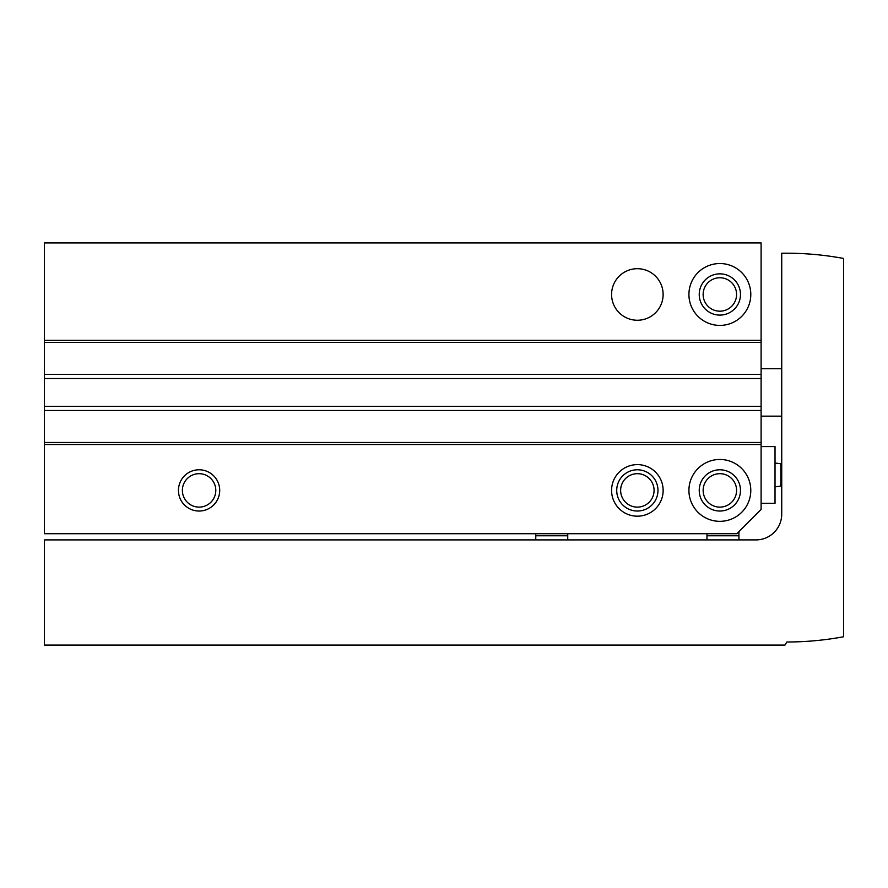 <?xml version="1.0" encoding="UTF-8"?>
<svg xmlns="http://www.w3.org/2000/svg" width="888" height="888" viewBox="0 0 888 888"><rect width="100%" height="100%" fill="white"/><g stroke="black" fill="none" stroke-linecap="round" stroke-linejoin="round"><path stroke-width="1.33" d="M535.775 539.904L535.775 533.721M567.743 533.721L567.743 539.904M706.959 533.721L706.959 539.904M44.4 444.511L44.4 242.912L761.105 242.912L761.105 509.479L736.874 533.721L44.4 533.721L44.4 444.511L761.105 444.511M178.455 490.409A20.624 20.624 0 0 0 209.402 508.269A20.624 20.624 0 0 0 209.402 472.549A20.624 20.624 0 0 0 178.455 490.409M611.577 490.409A25.785 25.785 0 0 0 650.249 512.731A25.785 25.785 0 0 0 650.249 468.076A25.785 25.785 0 0 0 611.577 490.409M688.922 490.409A30.936 30.936 0 0 0 735.32 517.193A30.936 30.936 0 0 0 735.32 463.614A30.936 30.936 0 0 0 688.922 490.409M611.577 294.472A25.785 25.785 0 0 0 650.249 316.794A25.785 25.785 0 0 0 650.249 272.15A25.785 25.785 0 0 0 611.577 294.472M688.922 294.472A30.936 30.936 0 0 0 735.32 321.267A30.936 30.936 0 0 0 735.32 267.677A30.936 30.936 0 0 0 688.922 294.472M44.4 442.457L761.105 442.457M44.4 410.489L761.105 410.489M44.4 374.392L761.105 374.392M44.4 342.424L761.105 342.424M703.141 294.472A16.717 16.717 0 0 0 728.216 308.946A16.717 16.717 0 0 0 728.216 279.998A16.717 16.717 0 0 0 703.141 294.472M699.233 294.472A20.624 20.624 0 0 0 730.169 312.332A20.624 20.624 0 0 0 730.169 276.612A20.624 20.624 0 0 0 699.233 294.472M703.141 490.409A16.717 16.717 0 0 0 728.216 504.884A16.717 16.717 0 0 0 728.216 475.924A16.717 16.717 0 0 0 703.141 490.409M699.233 490.409A20.624 20.624 0 0 0 730.169 508.269A20.624 20.624 0 0 0 730.169 472.549A20.624 20.624 0 0 0 699.233 490.409M620.634 490.409A16.717 16.717 0 0 0 645.709 504.884A16.717 16.717 0 0 0 645.709 475.924A16.717 16.717 0 0 0 620.634 490.409M616.727 490.409A20.624 20.624 0 0 0 647.663 508.269A20.624 20.624 0 0 0 647.663 472.549A20.624 20.624 0 0 0 616.727 490.409M182.373 490.409A16.717 16.717 0 0 0 207.437 504.884A16.717 16.717 0 0 0 207.437 475.924A16.717 16.717 0 0 0 182.373 490.409M738.927 539.904L738.927 531.657M706.959 535.775L738.927 535.775M567.743 535.775L535.775 535.775M761.105 503.296L775.024 503.296L775.024 446.575L761.105 446.575M44.4 539.904L44.4 645.088L784.948 645.088L786.879 641.991A309.368 309.368 0 0 0 843.6 636.752L843.6 258.464A309.368 309.368 0 0 0 786.879 253.224L781.729 253.224L781.729 514.119A25.785 25.785 0 0 1 755.943 539.904L44.4 539.904M44.4 340.359L761.105 340.359M44.4 406.36L761.105 406.36M44.4 378.521L761.105 378.521M781.729 485.059L780.841 486.08L780.841 463.802L781.729 464.824M780.841 463.802L775.024 462.981M780.841 486.08L775.024 486.89M781.729 368.72L761.105 368.72M781.729 416.161L761.105 416.161"/></g></svg>
